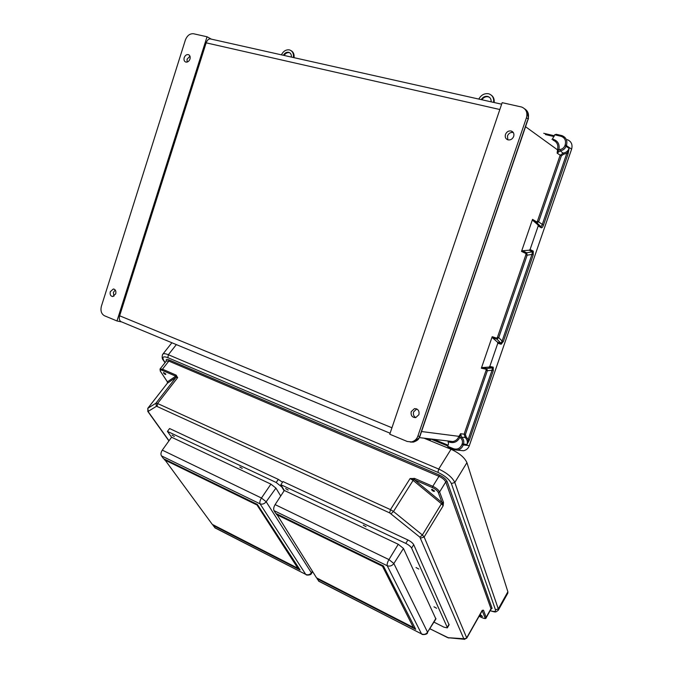 <?xml version="1.0" encoding="UTF-8"?>
<svg xmlns="http://www.w3.org/2000/svg" width="673" height="673" viewBox="0 0 673 673"><rect width="100%" height="100%" fill="white"/><g stroke="black" fill="none" stroke-linecap="round" stroke-linejoin="round"><path stroke-width="1.01" d="M415.813 417.596C413.702 416.36 412.961 414.459 413.609 411.876L416.764 408.94M411.237 411.607L414.475 408.646C418.026 408.755 419.506 410.766 418.917 414.661L415.729 417.613C412.145 417.529 410.648 415.527 411.237 411.607M513.339 132.564L513.238 132.539C510.605 132.11 508.679 133.246 507.467 135.954L507.854 139.833M513.692 136.417C514.357 133.734 513.549 131.933 511.261 131.008C508.62 130.579 506.685 131.723 505.465 134.449C504.8 137.149 505.625 138.958 507.955 139.858C510.58 140.253 512.49 139.109 513.692 136.417M115.226 289.979L113.401 292.368L113.897 296.238M110.305 291.695C109.758 294.53 110.557 296.145 112.702 296.566L115.722 293.857C116.269 291.03 115.47 289.415 113.342 288.986L110.305 291.695M187.094 62.084L187.077 59.207L189.963 56.179M189.971 59.039C189.063 61.302 187.691 62.32 185.857 62.093C184.209 61.428 183.662 59.956 184.2 57.659C185.117 55.396 186.488 54.378 188.331 54.614C189.963 55.287 190.509 56.759 189.971 59.039M116.976 320.954L207.04 36.771L193.53 33.751C189.895 33.465 187.187 35.534 185.395 39.959L101.371 306.316C100.344 310.8 101.371 313.946 104.45 315.755L116.976 320.954L121.342 321.862M211.078 38.992L207.04 36.771M499.837 109.514L206.157 42.845L119.643 315.788C118.919 318.472 119.314 320.398 120.82 321.576L121.645 321.93M206.157 42.845C207.41 39.614 209.135 38.378 211.322 39.135L501.637 104.197M449.261 441.135L452.921 441.555C455.697 440.933 457.615 439.351 458.675 436.819L460.618 433.69L461.577 437.198C463.621 439.082 464.261 441.429 463.478 444.23L463.243 444.937L469.342 445.627L571.621 149.145C572.773 144.586 571.343 141.414 567.331 139.656M492.19 336.693L496.741 338.149L497.49 337.215L498.752 337.636L496.952 339.2L492.51 337.787L492.19 336.693L481.346 368.224L482.272 367.559L488.867 367.113L489.801 366.449L493.233 367.18L493.317 370.596L469.409 439.94L467.012 444.491C467.785 441.698 467.155 439.376 465.102 437.5L464.16 434.018L486.091 370.335L486.049 369.199L481.346 368.224M522.458 250.735L529.138 250.213L532.419 251.82L531.981 254.394L533.243 254.84L503.37 341.447L502.117 341.034L498.752 337.636L527.144 255.193L526.715 252.779L522.458 250.735L521.516 251.416L532.545 219.356L532.873 220.458L537.887 224.824L538.215 225.926L541.285 227.794C542.001 227.97 542.724 227.104 543.456 225.203L568.113 153.705L569.114 148.371C567.953 151.164 565.943 152.737 563.082 153.082L560.079 155.438L537.483 221.081L536.751 221.939L532.545 219.356M553.029 140.161C556.95 141.767 558.464 144.804 557.597 149.271L557.143 153.15L560.163 150.786C563.04 150.424 565.059 148.842 566.22 146.024L566.473 145.292C567.642 140.665 566.203 137.469 562.148 135.685L561.004 136.274C564.824 137.654 566.229 140.497 565.211 144.796L564.958 145.536C563.991 147.875 562.308 149.204 559.902 149.499L558.876 149.692C559.835 144.426 557.993 140.968 553.332 139.336L552.415 139.126L554.687 134.802L561.004 136.274M417.874 436.087C416.831 439.099 414.736 441.042 411.59 441.917L407.266 441.488L389.76 434.22L502.159 102.666L521.617 107.024C526.143 108.917 527.75 112.5 526.437 117.767L417.874 436.087L419.918 436.314L528.103 119.256M533.243 254.84L533.252 251.088L530.08 249.523L538.215 225.926M503.37 341.447L501.133 344.265L497.801 343.238L489.801 366.449M530.08 249.523L529.138 250.213M524.839 108.95C527.59 110.801 528.801 113.459 528.456 116.917L528.011 119.542M552.415 139.126L551.953 139.361M532.873 220.458L536.978 222.965L538.736 221.543L561.332 155.926L563.335 154.361L566.859 153.225L542.202 224.748L541.058 226.751L537.887 224.824M557.597 149.271L558.876 149.692L557.454 149.801L525.47 126.659M561.332 155.926L557.143 153.15L558.64 150.054M556.251 134.289L561.551 135.525L556.251 134.289L554.687 134.802M543.456 225.203L537.483 221.081M568.113 153.705L566.859 153.225L569.114 148.371L564.958 145.536M497.801 343.238L497.473 342.145L500.914 343.213L502.117 341.034L531.981 254.394L527.144 255.193L525.891 254.747L497.49 337.215M527.38 120.736L528.011 119.844M469.342 445.627C468.391 448.319 466.465 450.027 463.571 450.75L459.911 450.372M447.688 446.342L453.543 448.731C457.371 449.808 460.181 448.42 461.964 444.559L463.243 444.937C462.275 447.663 460.332 449.396 457.413 450.119L453.619 449.707L448.353 447.553L447.688 446.342L448.504 443.953L447.999 440.975M492.51 337.787L497.473 342.145M410.345 442.06L413.441 442.094L418.867 438.115L419.96 436.205M413.441 442.094L411.59 441.917M452.921 441.555L419.296 437.61M482.272 367.559L486.857 368.518L487.345 370.739L486.091 370.335M493.317 370.596L492.064 370.192L487.345 370.739L465.422 434.396L466.053 436.718L468.147 439.562L492.064 370.192L492.417 367.87L488.867 367.113M458.675 436.819L459.928 437.265C457.514 441.841 453.981 443.457 449.337 442.111L448.487 441.766M421.449 431.519L458.885 436.34L460.618 437.988C462.326 439.562 462.856 441.513 462.208 443.852L461.964 444.559M465.422 434.396L460.618 433.69L459.953 436.861M469.409 439.94L468.147 439.562L467.012 444.491L462.208 443.852M420.171 435.238L420.07 435.877M426.892 439.368L430.459 439.747L430.712 439.006M434.623 491.063C434.026 491.736 433.008 491.298 431.57 489.734L431.839 489.305L434.623 491.063M480.143 614.415L482.491 616.485L479.58 615.408M165.768 374.028L163.573 372.539L163.522 373.052C164.826 374.373 165.608 374.76 165.869 374.205L165.768 374.028M507.795 593.199L507.871 591.777L466.936 462.645L454.822 482.474L498.298 608.93L507.871 591.777M423.931 438.157L451.028 449.261C459.297 453.08 464.606 457.547 466.936 462.645M167.106 381.364L160.595 371.563C159.711 370.015 160.267 369.612 162.26 370.36L176.032 376.3L177.689 377.595L175.931 375.029L162.454 369.183L168.83 361.081L438.989 476.324L432.798 486.31C436.281 487.975 438.552 489.86 439.612 491.946L443.389 502.117L442.026 502.546L438.224 492.384C437.332 490.625 435.414 489.044 432.478 487.631L414.492 479.824L414.804 478.511L432.798 486.31L432.478 487.631M166.357 361.022C165.718 359.357 166.61 358.987 169.024 359.912L439.309 475.003C443.33 476.905 445.938 479.075 447.133 481.515L445.753 481.952L490.97 608.695L486.133 617.318L483.559 610.369L482.205 610.352L483.424 610.167L482.205 610.352L466.692 637.827L424.141 536.995L443.162 505.802L441.446 503.766L413.104 480.387L393.486 511.497L422.375 534.985L441.446 503.766L443.49 502.554L443.162 505.802L442.026 502.546L414.492 479.824L410.109 478.537L414.804 478.511M167.325 383.274L176.032 377.351L155.943 403.203L147.808 408.318L167.459 383.105L167.316 381.894L167.468 382.971L167.409 381.818L175.737 376.207L175.931 375.029M167.291 381.742L160.595 371.563M429.954 628.767L447.722 637.676L463.79 638.727L419.91 537.197L389.692 512.91L390.458 509.612L157.575 403.506L177.689 377.595L176.032 377.351L176.402 375.298M391.038 513.751L393.486 511.497L390.458 509.612L410.109 478.537L413.104 480.387L414.097 478.284M291.384 57.07C291.535 54.614 290.677 53.032 288.801 52.326L288.582 52.267C286.471 51.981 284.738 52.982 283.375 55.279M284.141 55.447C285.512 53.293 287.211 52.359 289.239 52.654L289.87 52.864M293.361 57.516C293.823 53.638 292.587 51.123 289.668 49.97L289.331 49.886C286.008 49.482 283.367 51.131 281.415 54.841M291.089 50.66C293.428 52.014 294.412 54.345 294.051 57.668M491.139 101.842C491.29 99.158 490.238 97.383 487.984 96.5L487.589 96.39C484.972 96.012 482.844 97.089 481.212 99.612M481.868 99.764C483.517 97.392 485.595 96.399 488.102 96.777L489.549 97.375M493.587 102.389C494.083 98.174 492.577 95.347 489.086 93.917L488.455 93.749C484.35 93.211 481.128 94.986 478.789 99.074M491.256 95.12C493.553 96.828 494.512 99.293 494.142 102.515M285.63 488.598L288.195 490.07L285.63 488.598M363.311 525.176L366.053 526.698L363.311 525.176M416.04 567.541L418.808 569.055L416.04 567.541M433.984 606.81L436.592 608.257L433.984 606.81M318.985 581.337L317.101 578.73L415.712 629.322L383.391 565.9L275.762 513.406L274.004 510.63C273.331 509.066 273.692 507.063 275.106 504.615L284.326 490.466L398.273 544.28L403.472 548.47L435.894 618.983M284.317 490.474L280.851 484.686L282.997 481.565L407.914 539.973C410.824 541.462 412.768 543.027 413.718 544.667L449.076 624.83M280.851 484.686L405.794 543.405C408.713 544.894 410.656 546.459 411.615 548.108L447.267 627.387L447.326 627.875L443.961 627.177L433.976 622.138M318.514 580.959L421.517 633.89L387.219 565.732C386.899 564.21 387.48 562.165 388.952 559.591L393.856 563.52L403.472 548.47M317.202 578.174L317.101 578.73M276.712 514.122L382.129 565.556L413.382 627.488L316.537 577.838L276.477 513.751M318.75 581.22L421.517 633.89C424.007 634.891 426.017 634.336 427.54 632.208L435.936 618.916M381.877 565.968L276.46 514.509M427.599 632.645C427.254 634.841 422.097 634.875 421.769 634.168L422.005 634.286M274.004 510.63L387.219 565.732C389.827 566.616 392.039 565.875 393.856 563.52L427.54 632.208L435.877 618.453M382.129 565.556L413.382 627.488M317.328 578.376L415.367 628.649M172.052 435.12L174.366 436.499L172.052 435.12M239.807 467.028L242.246 468.442L239.807 467.028M215.217 528.002L212.971 525.302L300.133 570.023L257.364 504.43L163.514 458.658L161.436 455.848C160.595 454.283 160.881 452.382 162.286 450.136L171.573 437.214L270.916 484.139L275.922 488.11L280.725 495.993M171.573 437.223L167.434 431.393L169.596 428.541L278.353 479.395L282.542 482.23M167.434 431.393L276.199 482.499L281.802 486.966L284.099 490.802M214.67 527.59L305.744 574.397L260.072 503.85C259.526 502.31 259.98 500.367 261.461 498.02L266.18 501.755L275.922 488.11M213.038 524.772L212.971 525.302M164.599 459.423L256.556 504.287L297.878 568.273L212.289 524.385L164.321 459.045M214.939 527.868L305.744 574.397C307.973 575.28 309.849 574.75 311.38 572.807L311.481 573.446M256.295 504.657L164.347 459.768M312.659 571.705L311.523 573.379C311.069 575.415 306.19 575.289 306.047 574.692L306.324 574.826M161.436 455.848L260.072 503.85C262.344 504.599 264.371 503.9 266.18 501.755L311.38 572.807L312.398 571.293M256.556 504.287L297.878 568.273M213.198 524.974L299.67 569.324M391.947 427.776L119.643 315.788M554.35 135.778L543.742 133.296L554.35 135.769M447.806 445.997L430.518 438.931L447.806 445.997M521.516 251.416L525.882 253.502L525.891 254.747M526.437 117.767L528.238 119.197L528.482 118.381M565.211 144.796L571.621 149.145M545.441 134.55L554.072 136.577M536.751 221.939L536.978 222.965L541.058 226.751L541.285 227.794M533.252 251.088L532.419 251.82L526.715 252.779L525.882 253.502M563.335 154.361L563.082 153.082L560.163 150.786L559.902 149.499M420.28 434.64L527.439 120.568M433.681 439.301L448.083 445.181M451.129 441.606L450.363 441.252M486.049 369.199L486.857 368.518L492.417 367.87L493.233 367.18M501.133 344.265L500.914 343.213L496.952 339.2L496.741 338.149M466.053 436.718L465.102 437.5L461.577 437.198L460.618 437.988M449.345 441.168L449.337 442.111M457.404 450.119L453.535 449.673L453.543 448.731M490.937 609.317L492.098 608.35L447.133 481.515M490.205 610.63C494.15 611.984 495.908 611.715 495.471 609.814L451.373 483.576C449.328 479.395 444.836 475.66 437.913 472.379L438.712 469.056L168.351 354.73L176.351 344.601M165.146 362.554L163.901 360.652C161.84 356.968 163.16 355.967 167.863 357.674L437.913 472.379M169.024 440.765L148.329 411.859L148.22 411.363L156.363 406.341L157.087 406.475L389.692 512.91M148.329 411.859L147.757 411.354M163.901 360.652L163.278 360.097M451.373 483.576L454.822 482.474C452.391 477.46 447.023 472.984 438.712 469.056L451.028 449.261M167.863 357.674L168.351 354.73C165.137 353.426 163.194 353.367 162.53 354.562C161.84 357.245 162.126 359.155 163.404 360.282L165.003 362.739M162.26 370.36L162.454 369.183L160.006 369.065L160.351 371.345M160.157 368.88L166.374 360.989L168.83 361.081L169.024 359.912M157.087 406.475L157.575 403.506L155.943 403.203L156.363 406.341M148.22 411.363L147.808 408.318L147.892 411.54L168.923 440.899M439.309 475.003L438.989 476.324C442.464 477.973 444.718 479.849 445.753 481.952L439.612 491.946L438.224 492.384M443.389 502.117L443.49 502.554M482.23 610.722L485.006 617.671C485.166 618.63 484.072 618.58 481.733 617.52L479.117 616.241M498.239 610.318L498.298 608.93L495.471 609.814M486.116 617.907L486.133 617.318L485.006 617.671M492.098 608.35L490.97 608.695L490.954 609.284M466.7 638.231L463.79 638.727M463.546 638.971L464.202 639.3L466.726 638.189L482.196 610.781M420.701 538.08L424.141 536.995L422.375 534.985L419.91 537.197M447.722 637.676L464.757 639.342M429.921 628.826L448.891 638.038M447.267 627.387L449.051 624.283M411.615 548.108L413.718 544.667M405.794 543.405L407.914 539.973M275.106 504.615L388.952 559.591L398.273 544.28M276.199 482.499L278.353 479.395M162.286 450.136L261.461 498.02L270.916 484.139M414.475 408.646L416.688 408.906M511.261 131.008L513.238 132.539M188.331 54.614L189.248 55.11M113.342 288.986L114.267 289.188M390.096 433.227L120.82 321.576M562.148 135.685L561.661 135.551M527.001 110.894L528.482 118.322M463.571 450.75L457.413 450.119M453.535 449.673L448.353 447.553M420.246 435.675L418.985 438.089C418.656 439.519 416.814 440.857 413.474 442.085M162.9 354.091L171.884 342.75M167.333 383.24L147.782 408.326M490.146 610.722C496.102 612.455 495.488 612.422 498.331 610.159L507.879 593.039M479.1 616.266L481.767 617.578C484.627 618.773 486.091 618.857 486.158 617.831L491.004 609.183M432.394 489.389L431.839 489.305M289.457 52.713L288.801 52.326M488.497 96.887L487.984 96.5M447.326 627.875L449.11 624.771"/></g></svg>
